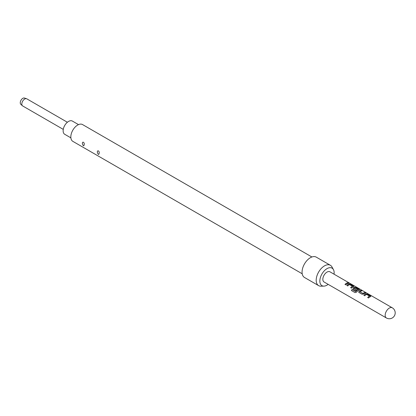 <?xml version="1.0" encoding="UTF-8"?>
<svg xmlns="http://www.w3.org/2000/svg" width="416" height="416" viewBox="0 0 416 416"><rect width="100%" height="100%" fill="white"/><g stroke="black" fill="none" stroke-linecap="round" stroke-linejoin="round"><path stroke-width="0.62" d="M349.606 283.317L349.487 283.249C348.514 282.745 348.223 282.688 348.608 283.083M348.644 282.974L349.539 283.145C348.561 282.636 348.265 282.578 348.644 282.974L348.4 282.729M349.809 283.338L349.487 283.249M67.382 122.257L26.775 98.816A4.113 2.376 120 0 0 26.504 98.696A4.113 2.376 120 0 0 24.721 99.018A4.113 2.376 120 0 0 22.105 102.409A4.113 2.376 120 0 0 22.422 105.768A4.113 2.376 120 0 0 22.662 105.94L63.268 129.386M26.504 98.696L24.414 98.03A3.645 2.106 120 0 0 22.833 98.316A3.645 2.106 120 0 0 20.519 101.317A3.645 2.106 120 0 0 20.8 104.291L22.422 105.768M70.876 137.852L64.724 134.295A7.639 4.41 -60 0 1 63.549 128.175A7.639 4.41 -60 0 1 68.541 121.441A7.639 4.41 -60 0 1 72.363 121.066L78.515 124.618M334.048 274.18A10.109 5.834 120 0 0 333.434 269.594A10.109 5.834 120 0 0 326.997 268.642A10.109 5.834 120 0 0 320.029 279.079A10.109 5.834 120 0 0 323.892 286.125A10.109 5.834 120 0 0 326.997 285.152A10.109 5.834 120 0 0 328.172 284.362M333.434 269.594L331.989 266.968A11.752 6.786 120 0 0 330.377 265.278A11.752 6.786 120 0 0 324.501 265.86A11.752 6.786 120 0 0 316.826 276.219A11.752 6.786 120 0 0 318.625 285.636A11.752 6.786 120 0 0 320.892 286.187L323.892 286.125M330.377 265.278L316.254 257.124A11.752 6.786 120 0 0 310.372 257.707A11.752 6.786 120 0 0 302.697 268.06A11.752 6.786 120 0 0 304.496 277.477L318.625 285.636M84.198 144.638C84.75 142.412 82.222 140.972 82.389 143.593C83.19 146.13 83.793 146.479 84.198 144.638M99.159 153.27C99.71 151.05 97.183 149.609 97.344 152.23C98.15 154.768 98.753 155.116 99.159 153.27M302.208 273.78L72.836 141.357A9.698 5.6 -60 0 1 71.349 133.583A9.698 5.6 -60 0 1 77.683 125.039A9.698 5.6 -60 0 1 82.529 124.561L311.901 256.984M370.542 296.592L370.516 295.896L367.463 294.133L365.862 293.894A5.876 3.39 -60 0 0 365.258 294.19A5.876 3.39 -60 0 0 363.854 295.282L364.728 295.786A5.876 3.39 -60 0 1 366.127 294.694A5.876 3.39 -60 0 1 366.616 294.445L369.554 296.14A5.876 3.39 -60 0 0 369.065 296.39A5.876 3.39 -60 0 0 367.666 297.482L368.534 297.986A5.876 3.39 -60 0 1 369.938 296.894A5.876 3.39 -60 0 1 370.542 296.592L370.864 296.327M360.979 290.389A5.876 3.39 -60 0 0 359.585 290.914A5.876 3.39 -60 0 0 358.972 291.32L358.998 292.474L362.05 294.237L363.652 294.024A5.876 3.39 -60 0 1 364.265 293.618A5.876 3.39 -60 0 1 365.659 293.093L364.759 292.692A5.756 3.323 -60 0 0 362.908 293.524L359.96 291.741A5.876 3.39 -60 0 1 360.459 291.418A5.876 3.39 -60 0 1 361.847 290.893L360.948 290.493A5.756 3.323 -60 0 0 358.982 291.408L359.024 292.552M358.68 292.11L358.998 292.474M355.67 291.486A5.876 3.39 -60 0 1 357.63 289.786A5.876 3.39 -60 0 1 358.114 289.536L358.103 289.635A5.756 3.323 -60 0 0 355.706 291.548L352.102 289.52A5.876 3.39 -60 0 0 351.39 290.508L355.056 292.625L356.533 292.167A5.876 3.39 -60 0 1 358.597 290.342A5.876 3.39 -60 0 1 359.2 290.046L359.518 289.775M359.185 290.15L359.143 289.453L356.091 287.69L354.505 287.446A5.756 3.323 -60 0 0 353.309 288.137L353.324 289.203L355.826 290.644A5.876 3.39 -60 0 1 356.673 289.921L354.193 288.413A5.876 3.39 -60 0 1 354.692 288.09A5.876 3.39 -60 0 1 355.176 287.841L358.114 289.536M353.007 288.834L353.324 289.203M353.298 288.049A5.876 3.39 -60 0 1 353.912 287.638A5.876 3.39 -60 0 1 354.515 287.342L356.117 287.581L359.174 289.349L359.2 290.046M353.527 286.77L353.501 286.073L350.449 284.31L348.842 284.066A5.876 3.39 -60 0 0 348.239 284.367A5.876 3.39 -60 0 0 346.84 285.454L347.708 285.958A5.876 3.39 -60 0 1 349.112 284.866A5.876 3.39 -60 0 1 349.601 284.622L352.539 286.317A5.876 3.39 -60 0 0 352.05 286.567A5.876 3.39 -60 0 0 350.646 287.659L351.52 288.158A5.876 3.39 -60 0 1 352.924 287.066A5.876 3.39 -60 0 1 353.527 286.77L353.844 286.499M347.771 282.766A5.876 3.39 -60 0 0 346.377 283.291A5.876 3.39 -60 0 0 344.978 284.383L345.847 284.887A5.876 3.39 -60 0 1 347.251 283.795A5.876 3.39 -60 0 1 348.644 283.27L347.745 282.87A5.756 3.323 -60 0 0 345.041 284.419M326.997 272.1A5.876 3.39 120 0 0 323.159 277.28A5.876 3.39 120 0 0 324.059 281.986L386.386 317.97A5.876 3.39 -60 0 1 385.169 315.281A5.876 3.39 -60 0 1 389.324 308.084A5.876 3.39 -60 0 1 392.262 307.793L329.935 271.809A5.876 3.39 120 0 0 326.997 272.1M359.96 291.814L362.898 293.436A5.876 3.39 -60 0 1 363.397 293.114A5.876 3.39 -60 0 1 364.785 292.588M348.483 283.296L347.745 282.87M350.449 284.31L348.832 284.17A5.756 3.323 -60 0 0 346.902 285.496M353.501 286.073L350.418 284.414M353.517 286.874L353.475 286.177M350.714 287.695A5.756 3.323 -60 0 1 352.529 286.416L352.539 286.317M353.309 288.137L353.35 289.276M356.611 289.962L354.193 288.486M355.597 291.574L352.102 289.52M351.452 290.54A5.756 3.323 -60 0 1 352.144 289.578M365.503 293.124L364.759 292.692M361.691 290.924L360.948 290.493M367.463 294.133L365.846 293.992A5.756 3.323 -60 0 0 363.917 295.318M370.516 295.896L367.437 294.237M370.531 296.696L370.49 296M367.728 297.518A5.756 3.323 -60 0 1 369.543 296.239L369.554 296.14M386.386 317.97A5.876 5.876 0 0 0 395.2 312.884A5.876 5.876 0 0 0 392.262 307.793"/></g></svg>
